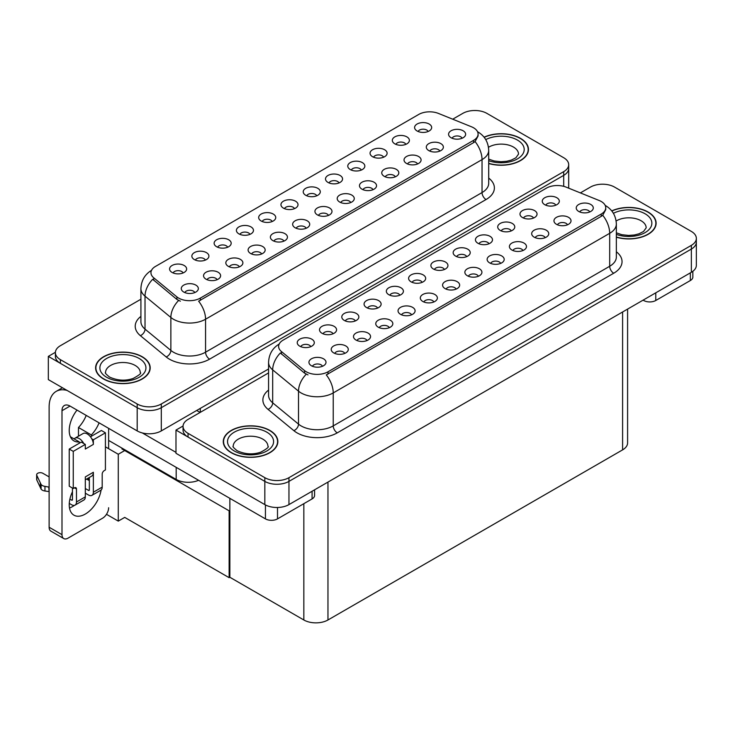 <?xml version="1.0" encoding="UTF-8"?>
<svg xmlns="http://www.w3.org/2000/svg" width="733" height="733" viewBox="0 0 733 733"><rect width="100%" height="100%" fill="white"/><g stroke="black" fill="none" stroke-linecap="round" stroke-linejoin="round"><path stroke-width="1.1" d="M316.748 195.793A5.122 2.95 0 0 0 315.373 194.355A5.122 2.95 0 0 0 310.334 193.604A5.122 2.95 0 0 0 306.77 195.793M317.792 188.317A8.53 4.92 0 0 0 306.861 187.767A8.53 4.92 0 0 0 304.039 193.888A8.53 4.92 0 0 0 305.725 195.28A8.53 4.92 0 0 0 319.478 193.888A8.53 4.92 0 0 0 317.792 188.317M294.474 208.658A5.122 2.95 0 0 0 293.099 207.219A5.122 2.95 0 0 0 288.06 206.468A5.122 2.95 0 0 0 284.496 208.658M295.518 201.181A8.53 4.92 0 0 0 284.587 200.631A8.53 4.92 0 0 0 281.756 206.752A8.53 4.92 0 0 0 283.451 208.145A8.53 4.92 0 0 0 297.204 206.752A8.53 4.92 0 0 0 295.518 201.181M272.2 221.513A5.122 2.95 0 0 0 270.825 220.074A5.122 2.95 0 0 0 265.786 219.332A5.122 2.95 0 0 0 262.222 221.513M273.244 214.045A8.53 4.92 0 0 0 262.313 213.495A8.53 4.92 0 0 0 259.482 219.616A8.53 4.92 0 0 0 261.177 221.009A8.53 4.92 0 0 0 274.93 219.616A8.53 4.92 0 0 0 273.244 214.045M417.553 163.972A5.122 2.95 0 0 0 416.179 162.534A5.122 2.95 0 0 0 411.131 161.782A5.122 2.95 0 0 0 407.566 163.972M418.589 156.496A8.53 4.92 0 0 0 407.658 155.946A8.53 4.92 0 0 0 404.836 162.066A8.53 4.92 0 0 0 406.531 163.459A8.53 4.92 0 0 0 420.284 162.066A8.53 4.92 0 0 0 418.589 156.496M350.722 202.546A5.122 2.95 0 0 0 349.357 201.108A5.122 2.95 0 0 0 344.308 200.366A5.122 2.95 0 0 0 340.744 202.546M351.767 195.079A8.53 4.92 0 0 0 340.836 194.529A8.53 4.92 0 0 0 338.014 200.65A8.53 4.92 0 0 0 339.7 202.042A8.53 4.92 0 0 0 353.462 200.65A8.53 4.92 0 0 0 351.767 195.079M428.127 131.491A5.122 2.95 0 0 0 426.753 130.053A5.122 2.95 0 0 0 421.713 129.31A5.122 2.95 0 0 0 418.14 131.491M429.162 124.024A8.53 4.92 0 0 0 418.231 123.474A8.53 4.92 0 0 0 415.409 129.594A8.53 4.92 0 0 0 417.104 130.987A8.53 4.92 0 0 0 430.857 129.594A8.53 4.92 0 0 0 429.162 124.024M372.996 189.691A5.122 2.95 0 0 0 371.631 188.253A5.122 2.95 0 0 0 366.582 187.501A5.122 2.95 0 0 0 363.018 189.691M374.041 182.215A8.53 4.92 0 0 0 363.11 181.665A8.53 4.92 0 0 0 360.288 187.785A8.53 4.92 0 0 0 361.974 189.178A8.53 4.92 0 0 0 375.736 187.785A8.53 4.92 0 0 0 374.041 182.215M439.827 151.108A5.122 2.95 0 0 0 438.453 149.669A5.122 2.95 0 0 0 433.414 148.918A5.122 2.95 0 0 0 429.84 151.108M440.863 143.631A8.53 4.92 0 0 0 429.932 143.082A8.53 4.92 0 0 0 427.11 149.202A8.53 4.92 0 0 0 428.805 150.595A8.53 4.92 0 0 0 442.558 149.202A8.53 4.92 0 0 0 440.863 143.631M205.377 260.096A5.122 2.95 0 0 0 204.003 258.657A5.122 2.95 0 0 0 198.964 257.906A5.122 2.95 0 0 0 195.39 260.096M206.413 252.619A8.53 4.92 0 0 0 195.491 252.07A8.53 4.92 0 0 0 192.66 258.19A8.53 4.92 0 0 0 194.355 259.583A8.53 4.92 0 0 0 208.108 258.19A8.53 4.92 0 0 0 206.413 252.619M261.626 253.994A5.122 2.95 0 0 0 260.252 252.555A5.122 2.95 0 0 0 255.212 251.804A5.122 2.95 0 0 0 251.639 253.994M262.671 246.517A8.53 4.92 0 0 0 251.74 245.967A8.53 4.92 0 0 0 248.908 252.088A8.53 4.92 0 0 0 250.604 253.481A8.53 4.92 0 0 0 264.356 252.088A8.53 4.92 0 0 0 262.671 246.517M383.579 157.219A5.122 2.95 0 0 0 382.205 155.772A5.122 2.95 0 0 0 377.156 155.029A5.122 2.95 0 0 0 373.592 157.219M384.614 149.743A8.53 4.92 0 0 0 373.683 149.193A8.53 4.92 0 0 0 370.861 155.314A8.53 4.92 0 0 0 372.556 156.706A8.53 4.92 0 0 0 386.309 155.314A8.53 4.92 0 0 0 384.614 149.743M217.078 279.713A5.122 2.95 0 0 0 215.704 278.274A5.122 2.95 0 0 0 210.664 277.523A5.122 2.95 0 0 0 207.091 279.713M218.113 272.236A8.53 4.92 0 0 0 207.192 271.686A8.53 4.92 0 0 0 204.36 277.807A8.53 4.92 0 0 0 206.055 279.2A8.53 4.92 0 0 0 219.808 277.807A8.53 4.92 0 0 0 218.113 272.236M395.279 176.827A5.122 2.95 0 0 0 393.905 175.389A5.122 2.95 0 0 0 388.856 174.646A5.122 2.95 0 0 0 385.292 176.827M396.315 169.36A8.53 4.92 0 0 0 385.384 168.81A8.53 4.92 0 0 0 382.562 174.93A8.53 4.92 0 0 0 384.248 176.323A8.53 4.92 0 0 0 398.01 174.93A8.53 4.92 0 0 0 396.315 169.36M283.9 241.13A5.122 2.95 0 0 0 282.526 239.691A5.122 2.95 0 0 0 277.486 238.94A5.122 2.95 0 0 0 273.922 241.13M284.945 233.653A8.53 4.92 0 0 0 274.014 233.103A8.53 4.92 0 0 0 271.183 239.224A8.53 4.92 0 0 0 272.878 240.616A8.53 4.92 0 0 0 286.63 239.224A8.53 4.92 0 0 0 284.945 233.653M405.853 144.355A5.122 2.95 0 0 0 404.479 142.917A5.122 2.95 0 0 0 399.439 142.165A5.122 2.95 0 0 0 395.866 144.355M406.888 136.879A8.53 4.92 0 0 0 395.957 136.329A8.53 4.92 0 0 0 393.135 142.449A8.53 4.92 0 0 0 394.83 143.842A8.53 4.92 0 0 0 408.583 142.449A8.53 4.92 0 0 0 406.888 136.879M328.448 215.41A5.122 2.95 0 0 0 327.074 213.972A5.122 2.95 0 0 0 322.034 213.221A5.122 2.95 0 0 0 318.47 215.41M329.493 207.934A8.53 4.92 0 0 0 318.562 207.384A8.53 4.92 0 0 0 315.74 213.505A8.53 4.92 0 0 0 317.426 214.897A8.53 4.92 0 0 0 331.179 213.505A8.53 4.92 0 0 0 329.493 207.934M339.022 182.938A5.122 2.95 0 0 0 337.656 181.5A5.122 2.95 0 0 0 332.608 180.749A5.122 2.95 0 0 0 329.044 182.938M340.066 175.462A8.53 4.92 0 0 0 329.135 174.912A8.53 4.92 0 0 0 326.313 181.033A8.53 4.92 0 0 0 327.999 182.425A8.53 4.92 0 0 0 341.761 181.033A8.53 4.92 0 0 0 340.066 175.462M306.174 228.275A5.122 2.95 0 0 0 304.8 226.836A5.122 2.95 0 0 0 299.76 226.085A5.122 2.95 0 0 0 296.196 228.275M307.219 220.798A8.53 4.92 0 0 0 296.288 220.248A8.53 4.92 0 0 0 293.457 226.369A8.53 4.92 0 0 0 295.152 227.761A8.53 4.92 0 0 0 308.905 226.369A8.53 4.92 0 0 0 307.219 220.798M239.352 266.849A5.122 2.95 0 0 0 237.978 265.41A5.122 2.95 0 0 0 232.938 264.668A5.122 2.95 0 0 0 229.365 266.849M240.387 259.381A8.53 4.92 0 0 0 229.466 258.831A8.53 4.92 0 0 0 226.634 264.952A8.53 4.92 0 0 0 228.329 266.345A8.53 4.92 0 0 0 242.082 264.952A8.53 4.92 0 0 0 240.387 259.381M361.305 170.074A5.122 2.95 0 0 0 359.93 168.636A5.122 2.95 0 0 0 354.882 167.884A5.122 2.95 0 0 0 351.318 170.074M362.34 162.598A8.53 4.92 0 0 0 351.409 162.048A8.53 4.92 0 0 0 348.587 168.169A8.53 4.92 0 0 0 350.273 169.561A8.53 4.92 0 0 0 364.035 168.169A8.53 4.92 0 0 0 362.34 162.598M194.804 292.568A5.122 2.95 0 0 0 193.43 291.129A5.122 2.95 0 0 0 188.39 290.387A5.122 2.95 0 0 0 184.817 292.568M195.839 285.1A8.53 4.92 0 0 0 184.908 284.551A8.53 4.92 0 0 0 182.086 290.671A8.53 4.92 0 0 0 183.781 292.064A8.53 4.92 0 0 0 197.534 290.671A8.53 4.92 0 0 0 195.839 285.1M249.926 234.377A5.122 2.95 0 0 0 248.551 232.938A5.122 2.95 0 0 0 243.512 232.187A5.122 2.95 0 0 0 239.938 234.377M250.97 226.9A8.53 4.92 0 0 0 240.039 226.35A8.53 4.92 0 0 0 237.208 232.471A8.53 4.92 0 0 0 238.903 233.864A8.53 4.92 0 0 0 252.656 232.471A8.53 4.92 0 0 0 250.97 226.9M227.651 247.241A5.122 2.95 0 0 0 226.277 245.793A5.122 2.95 0 0 0 221.238 245.051A5.122 2.95 0 0 0 217.664 247.241M228.687 239.764A8.53 4.92 0 0 0 217.765 239.215A8.53 4.92 0 0 0 214.934 245.335A8.53 4.92 0 0 0 216.629 246.728A8.53 4.92 0 0 0 230.382 245.335A8.53 4.92 0 0 0 228.687 239.764M462.102 138.253A5.122 2.95 0 0 0 460.727 136.814A5.122 2.95 0 0 0 455.688 136.063A5.122 2.95 0 0 0 452.114 138.253M463.137 130.776A8.53 4.92 0 0 0 452.206 130.227A8.53 4.92 0 0 0 449.384 136.347A8.53 4.92 0 0 0 451.079 137.74A8.53 4.92 0 0 0 464.832 136.347A8.53 4.92 0 0 0 463.137 130.776M183.103 272.96A5.122 2.95 0 0 0 181.729 271.522A5.122 2.95 0 0 0 176.69 270.77A5.122 2.95 0 0 0 173.116 272.96M184.139 265.483A8.53 4.92 0 0 0 173.208 264.934A8.53 4.92 0 0 0 170.386 271.054A8.53 4.92 0 0 0 172.081 272.447A8.53 4.92 0 0 0 185.834 271.054A8.53 4.92 0 0 0 184.139 265.483M473.591 127.808A15.356 8.86 0 0 0 471.539 126.809L438.435 113.423A15.356 8.86 0 0 0 418.772 114.421L155.451 266.446A15.356 8.86 0 0 0 150.952 272.713A15.356 8.86 0 0 0 153.728 277.798L176.91 296.911A15.356 8.86 0 0 0 200.347 298.093L473.591 140.342A15.356 8.86 0 0 0 478.09 134.075A15.356 8.86 0 0 0 473.591 127.808M198.588 480.28A17.061 9.85 180 0 1 176.177 479.419L108.631 440.423M475.488 110.509L474.196 110.509M55.396 352.298L48.323 356.385L137.181 407.685A17.061 9.85 0 0 0 161.306 407.685L563.695 175.37A17.061 9.85 0 0 0 568.689 168.407A17.061 9.85 0 0 1 563.695 175.37L161.306 407.685A17.061 9.85 0 0 1 137.181 407.685L60.381 363.348A17.061 9.85 0 0 1 55.387 356.385L55.387 352.674A17.061 9.85 0 0 0 60.381 359.637L137.181 403.975A17.061 9.85 0 0 0 161.306 403.975L563.695 171.65A17.061 9.85 0 0 0 568.689 164.687A17.061 9.85 0 0 0 563.695 157.723L486.904 113.386A17.061 9.85 0 0 0 462.78 113.386L452.71 119.195M48.323 356.385L48.323 379.602L137.181 430.903A17.061 9.85 0 0 0 161.306 430.903L268.571 368.974M125.444 450.126L118.279 454.258L105.415 446.828M229.86 510.406L229.136 510.828L229.136 577.677L124.72 517.397L118.279 521.108L106.487 514.3M118.279 521.108L118.279 454.258M229.136 577.677L229.86 577.265L229.86 498.339M122.622 448.495L121.898 448.917L229.136 510.828M444.409 269.497A5.122 2.95 0 0 0 443.034 268.058A5.122 2.95 0 0 0 437.995 267.307A5.122 2.95 0 0 0 434.422 269.497M445.444 262.02A8.53 4.92 0 0 0 434.513 261.47A8.53 4.92 0 0 0 431.691 267.591A8.53 4.92 0 0 0 433.386 268.984A8.53 4.92 0 0 0 447.139 267.591A8.53 4.92 0 0 0 445.444 262.02M422.135 282.361A5.122 2.95 0 0 0 420.76 280.922A5.122 2.95 0 0 0 415.721 280.171A5.122 2.95 0 0 0 412.148 282.361M423.17 274.884A8.53 4.92 0 0 0 412.239 274.334A8.53 4.92 0 0 0 409.417 280.455A8.53 4.92 0 0 0 411.112 281.848A8.53 4.92 0 0 0 424.865 280.455A8.53 4.92 0 0 0 423.17 274.884M399.861 295.216A5.122 2.95 0 0 0 398.486 293.777A5.122 2.95 0 0 0 393.447 293.026A5.122 2.95 0 0 0 389.874 295.216M400.896 287.739A8.53 4.92 0 0 0 389.965 287.199A8.53 4.92 0 0 0 387.143 293.319A8.53 4.92 0 0 0 388.838 294.712A8.53 4.92 0 0 0 402.591 293.319A8.53 4.92 0 0 0 400.896 287.739M545.205 237.675A5.122 2.95 0 0 0 543.831 236.237A5.122 2.95 0 0 0 538.792 235.485A5.122 2.95 0 0 0 535.227 237.675M546.25 230.199A8.53 4.92 0 0 0 535.319 229.649A8.53 4.92 0 0 0 532.488 235.769A8.53 4.92 0 0 0 534.183 237.162A8.53 4.92 0 0 0 547.936 235.769A8.53 4.92 0 0 0 546.25 230.199M478.383 276.249A5.122 2.95 0 0 0 477.009 274.811A5.122 2.95 0 0 0 471.97 274.069A5.122 2.95 0 0 0 468.396 276.249M479.419 268.782A8.53 4.92 0 0 0 468.497 268.232A8.53 4.92 0 0 0 465.666 274.353A8.53 4.92 0 0 0 467.361 275.745A8.53 4.92 0 0 0 481.114 274.353A8.53 4.92 0 0 0 479.419 268.782M555.779 205.194A5.122 2.95 0 0 0 554.405 203.756A5.122 2.95 0 0 0 549.365 203.014A5.122 2.95 0 0 0 545.801 205.194M556.823 197.727A8.53 4.92 0 0 0 545.893 197.177A8.53 4.92 0 0 0 543.071 203.298A8.53 4.92 0 0 0 544.756 204.69A8.53 4.92 0 0 0 558.509 203.298A8.53 4.92 0 0 0 556.823 197.727M500.657 263.394A5.122 2.95 0 0 0 499.283 261.956A5.122 2.95 0 0 0 494.244 261.205A5.122 2.95 0 0 0 490.67 263.394M501.693 255.918A8.53 4.92 0 0 0 490.771 255.368A8.53 4.92 0 0 0 487.94 261.489A8.53 4.92 0 0 0 489.635 262.881A8.53 4.92 0 0 0 503.388 261.489A8.53 4.92 0 0 0 501.693 255.918M567.479 224.811A5.122 2.95 0 0 0 566.105 223.373A5.122 2.95 0 0 0 561.066 222.621A5.122 2.95 0 0 0 557.501 224.811M568.524 217.334A8.53 4.92 0 0 0 557.593 216.785A8.53 4.92 0 0 0 554.771 222.905A8.53 4.92 0 0 0 556.457 224.298A8.53 4.92 0 0 0 570.21 222.905A8.53 4.92 0 0 0 568.524 217.334M333.039 333.799A5.122 2.95 0 0 0 331.664 332.361A5.122 2.95 0 0 0 326.616 331.609A5.122 2.95 0 0 0 323.051 333.799M334.074 326.322A8.53 4.92 0 0 0 323.143 325.773A8.53 4.92 0 0 0 320.321 331.893A8.53 4.92 0 0 0 322.016 333.286A8.53 4.92 0 0 0 335.769 331.893A8.53 4.92 0 0 0 334.074 326.322M389.287 327.697A5.122 2.95 0 0 0 387.913 326.258A5.122 2.95 0 0 0 382.873 325.507A5.122 2.95 0 0 0 379.3 327.697M390.322 320.22A8.53 4.92 0 0 0 379.392 319.67A8.53 4.92 0 0 0 376.57 325.791A8.53 4.92 0 0 0 378.265 327.184A8.53 4.92 0 0 0 392.018 325.791A8.53 4.92 0 0 0 390.322 320.22M511.231 230.913A5.122 2.95 0 0 0 509.856 229.475A5.122 2.95 0 0 0 504.817 228.733A5.122 2.95 0 0 0 501.244 230.913M512.275 223.446A8.53 4.92 0 0 0 501.345 222.896A8.53 4.92 0 0 0 498.513 229.017A8.53 4.92 0 0 0 500.208 230.409A8.53 4.92 0 0 0 513.961 229.017A8.53 4.92 0 0 0 512.275 223.446M344.739 353.416A5.122 2.95 0 0 0 343.365 351.977A5.122 2.95 0 0 0 338.316 351.226A5.122 2.95 0 0 0 334.752 353.416M345.774 345.939A8.53 4.92 0 0 0 334.844 345.39A8.53 4.92 0 0 0 332.022 351.51A8.53 4.92 0 0 0 333.707 352.903A8.53 4.92 0 0 0 347.469 351.51A8.53 4.92 0 0 0 345.774 345.939M522.931 250.53A5.122 2.95 0 0 0 521.557 249.092A5.122 2.95 0 0 0 516.518 248.34A5.122 2.95 0 0 0 512.944 250.53M523.976 243.054A8.53 4.92 0 0 0 513.045 242.513A8.53 4.92 0 0 0 510.214 248.634A8.53 4.92 0 0 0 511.909 250.026A8.53 4.92 0 0 0 525.662 248.634A8.53 4.92 0 0 0 523.976 243.054M411.561 314.833A5.122 2.95 0 0 0 410.187 313.394A5.122 2.95 0 0 0 405.147 312.643A5.122 2.95 0 0 0 401.574 314.833M412.597 307.356A8.53 4.92 0 0 0 401.666 306.806A8.53 4.92 0 0 0 398.844 312.927A8.53 4.92 0 0 0 400.539 314.32A8.53 4.92 0 0 0 414.292 312.927A8.53 4.92 0 0 0 412.597 307.356M533.505 218.058A5.122 2.95 0 0 0 532.131 216.62A5.122 2.95 0 0 0 527.091 215.868A5.122 2.95 0 0 0 523.527 218.058M534.549 210.582A8.53 4.92 0 0 0 523.619 210.032A8.53 4.92 0 0 0 520.787 216.153A8.53 4.92 0 0 0 522.482 217.545A8.53 4.92 0 0 0 536.235 216.153A8.53 4.92 0 0 0 534.549 210.582M456.109 289.114A5.122 2.95 0 0 0 454.735 287.675A5.122 2.95 0 0 0 449.696 286.924A5.122 2.95 0 0 0 446.122 289.114M457.145 281.637A8.53 4.92 0 0 0 446.214 281.087A8.53 4.92 0 0 0 443.392 287.208A8.53 4.92 0 0 0 445.087 288.6A8.53 4.92 0 0 0 458.84 287.208A8.53 4.92 0 0 0 457.145 281.637M466.683 256.642A5.122 2.95 0 0 0 465.308 255.203A5.122 2.95 0 0 0 460.269 254.452A5.122 2.95 0 0 0 456.696 256.642M467.718 249.165A8.53 4.92 0 0 0 456.796 248.615A8.53 4.92 0 0 0 453.965 254.736A8.53 4.92 0 0 0 455.66 256.129A8.53 4.92 0 0 0 469.413 254.736A8.53 4.92 0 0 0 467.718 249.165M433.835 301.978A5.122 2.95 0 0 0 432.461 300.53A5.122 2.95 0 0 0 427.421 299.788A5.122 2.95 0 0 0 423.848 301.978M434.871 294.501A8.53 4.92 0 0 0 423.94 293.951A8.53 4.92 0 0 0 421.118 300.072A8.53 4.92 0 0 0 422.813 301.465A8.53 4.92 0 0 0 436.566 300.072A8.53 4.92 0 0 0 434.871 294.501M367.013 340.552A5.122 2.95 0 0 0 365.639 339.113A5.122 2.95 0 0 0 360.59 338.362A5.122 2.95 0 0 0 357.026 340.552M368.048 333.075A8.53 4.92 0 0 0 357.118 332.535A8.53 4.92 0 0 0 354.296 338.646A8.53 4.92 0 0 0 355.991 340.039A8.53 4.92 0 0 0 369.744 338.646A8.53 4.92 0 0 0 368.048 333.075M488.957 243.777A5.122 2.95 0 0 0 487.582 242.339A5.122 2.95 0 0 0 482.543 241.588A5.122 2.95 0 0 0 478.97 243.777M489.992 236.301A8.53 4.92 0 0 0 479.07 235.751A8.53 4.92 0 0 0 476.239 241.872A8.53 4.92 0 0 0 477.934 243.264A8.53 4.92 0 0 0 491.687 241.872A8.53 4.92 0 0 0 489.992 236.301M322.456 366.271A5.122 2.95 0 0 0 321.091 364.832A5.122 2.95 0 0 0 316.042 364.09A5.122 2.95 0 0 0 312.478 366.271M323.5 358.804A8.53 4.92 0 0 0 312.57 358.254A8.53 4.92 0 0 0 309.747 364.374A8.53 4.92 0 0 0 311.433 365.767A8.53 4.92 0 0 0 325.195 364.374A8.53 4.92 0 0 0 323.5 358.804M377.587 308.08A5.122 2.95 0 0 0 376.212 306.641A5.122 2.95 0 0 0 371.173 305.89A5.122 2.95 0 0 0 367.599 308.08M378.622 300.603A8.53 4.92 0 0 0 367.691 300.054A8.53 4.92 0 0 0 364.869 306.174A8.53 4.92 0 0 0 366.564 307.567A8.53 4.92 0 0 0 380.317 306.174A8.53 4.92 0 0 0 378.622 300.603M355.313 320.935A5.122 2.95 0 0 0 353.938 319.496A5.122 2.95 0 0 0 348.899 318.754A5.122 2.95 0 0 0 345.325 320.935M356.348 313.467A8.53 4.92 0 0 0 345.417 312.918A8.53 4.92 0 0 0 342.595 319.038A8.53 4.92 0 0 0 344.29 320.431A8.53 4.92 0 0 0 358.043 319.038A8.53 4.92 0 0 0 356.348 313.467M589.753 211.956A5.122 2.95 0 0 0 588.379 210.508A5.122 2.95 0 0 0 583.34 209.766A5.122 2.95 0 0 0 579.776 211.956M590.798 204.48A8.53 4.92 0 0 0 579.867 203.93A8.53 4.92 0 0 0 577.045 210.05A8.53 4.92 0 0 0 578.731 211.443A8.53 4.92 0 0 0 592.484 210.05A8.53 4.92 0 0 0 590.798 204.48M310.765 346.663A5.122 2.95 0 0 0 309.39 345.216A5.122 2.95 0 0 0 304.342 344.473A5.122 2.95 0 0 0 300.777 346.663M311.8 339.187A8.53 4.92 0 0 0 300.869 338.637A8.53 4.92 0 0 0 298.047 344.757A8.53 4.92 0 0 0 299.733 346.15A8.53 4.92 0 0 0 313.495 344.757A8.53 4.92 0 0 0 311.8 339.187M601.252 201.502A15.356 8.86 0 0 0 599.2 200.512L566.096 187.126A15.356 8.86 0 0 0 546.433 188.124L283.112 340.149A15.356 8.86 0 0 0 278.613 346.416A15.356 8.86 0 0 0 281.39 351.501L304.571 370.614A15.356 8.86 0 0 0 327.999 371.796L601.252 214.045A15.356 8.86 0 0 0 605.742 207.778A15.356 8.86 0 0 0 601.252 201.502M603.14 184.212L601.848 184.212M183.058 426.001L175.984 430.088L264.833 481.389A17.061 9.85 0 0 0 288.958 481.389L691.356 249.073A17.061 9.85 0 0 0 696.35 242.11A17.061 9.85 0 0 1 691.356 249.073L288.958 481.389A17.061 9.85 0 0 1 264.833 481.389L188.042 437.051A17.061 9.85 0 0 1 183.048 430.088L183.048 426.377A17.061 9.85 0 0 0 188.042 433.34L264.833 477.678A17.061 9.85 0 0 0 288.958 477.678L691.356 245.353A17.061 9.85 0 0 0 696.35 238.39A17.061 9.85 0 0 0 691.356 231.426L614.556 187.089A17.061 9.85 0 0 0 590.432 187.089L580.371 192.898M175.984 430.088L175.984 453.306L264.833 504.606A17.061 9.85 0 0 0 288.958 504.606L691.356 272.282A17.061 9.85 0 0 0 696.35 265.319L696.35 238.39M627.595 309.097L627.595 442.906A17.061 9.85 180 0 1 622.601 449.87L327.963 619.981A17.061 9.85 180 0 1 303.838 619.981L229.86 577.265M488.7 163.505A27.295 15.759 0 0 0 528.466 149.486A27.295 15.759 0 0 0 520.476 138.345A27.295 15.759 0 0 0 484.073 137.199M142.202 356.733A27.295 15.759 0 0 0 112.461 353.315A27.295 15.759 0 0 0 95.611 367.874A27.295 15.759 0 0 0 103.61 379.016A27.295 15.759 0 0 0 133.351 382.434A27.295 15.759 0 0 0 150.201 367.874A27.295 15.759 0 0 0 142.202 356.733M478.09 134.075L478.09 135.953L475.085 141.57L473.591 142.651L198.616 301.19A19.901 11.49 60 0 1 205.57 319.221A22.741 13.13 180 0 1 173.409 319.221A22.741 13.13 180 0 1 170.862 317.471L145.024 296.169A22.741 13.13 180 0 1 140.91 288.637L140.91 321.604A22.741 13.13 0 0 0 145.024 329.135L170.862 350.429A22.741 13.13 0 0 0 173.409 352.188A22.741 13.13 0 0 0 205.57 352.188L482.039 192.568A22.741 13.13 0 0 0 488.7 183.287L488.7 150.32A22.741 13.13 180 0 1 482.039 159.611A19.901 11.49 -120 0 0 475.085 141.57M180.364 301.19L176.91 299.44L152.702 279.282A19.901 13.313 129.5 0 0 145.024 296.169L145.024 329.135A5.69 3.802 -50.5 0 1 140.369 335.659A28.431 16.41 180 0 1 140.91 316.39M140.91 299.22L60.381 345.71A17.061 9.85 0 0 0 55.387 352.674M616.352 237.199A27.295 15.759 0 0 0 656.127 223.189A27.295 15.759 0 0 0 648.128 212.048A27.295 15.759 0 0 0 611.734 210.902M269.863 430.436A27.295 15.759 0 0 0 240.122 427.018A27.295 15.759 0 0 0 223.272 441.578A27.295 15.759 0 0 0 231.262 452.719A27.295 15.759 0 0 0 261.012 456.137A27.295 15.759 0 0 0 277.853 441.578A27.295 15.759 0 0 0 269.863 430.436M605.742 207.778L605.742 209.656L602.737 215.273L601.252 216.354L326.277 374.893A19.901 11.49 60 0 1 333.231 392.925A22.741 13.13 180 0 1 301.061 392.925A22.741 13.13 180 0 1 298.514 391.165L272.685 369.872A22.741 13.13 180 0 1 268.571 362.34L268.571 395.307A22.741 13.13 0 0 0 272.685 402.838L298.514 424.132A22.741 13.13 0 0 0 301.061 425.891A22.741 13.13 0 0 0 333.231 425.891L609.691 266.271A22.741 13.13 0 0 0 616.352 256.99L616.352 224.023A22.741 13.13 180 0 1 609.691 233.305A19.901 11.49 -120 0 0 602.737 215.273M308.016 374.893L304.571 373.143L280.354 352.985A19.901 13.313 129.5 0 0 272.685 369.872L272.685 402.838A5.69 3.802 -50.5 0 1 268.021 409.362A28.431 16.41 180 0 1 268.571 390.093M268.571 372.914L188.042 419.413A17.061 9.85 0 0 0 183.048 426.377M655.769 292.824L655.769 300.493L690.349 280.528L690.349 272.868M692.85 271.302L692.85 277.047A8.53 4.92 180 0 1 690.349 280.528M655.769 300.493A8.53 4.92 180 0 1 643.711 300.493L643.711 299.797M643.107 300.145L643.711 300.493M74.4 505.358A22.741 13.13 -60 0 1 72.448 506.622A22.741 13.13 -60 0 1 69.498 508.015M101.081 490.047A22.741 13.13 -60 0 1 85.312 514.053A22.741 13.13 -60 0 1 73.941 515.18A22.741 13.13 -60 0 1 72.448 491.77M79.283 443.254L79.283 441.898L70.405 436.767M99.083 422.84A22.741 13.13 -60 0 1 91.341 434.935L91.341 436.291M91.341 434.935L78.477 427.504L78.477 436.19M277.505 507.483L277.505 518.882L312.084 498.916L312.084 491.257M200.1 412.45L196.682 410.471M175.984 452.371L142.312 432.937M86.219 415.409A22.741 13.13 -60 0 1 78.477 427.504M88.51 477.953A22.741 13.13 -60 0 1 88.491 480.133M61.993 534.669A8.53 4.92 120 0 0 63.762 538.572L50.889 531.141A8.53 4.92 -60 0 1 49.129 527.238L61.993 534.669L61.993 410.709A11.371 6.57 60 0 1 64.348 405.496A11.371 6.57 60 0 1 70.038 406.064L265.438 518.882L265.438 504.936M67.07 390.423A34.121 19.699 -120 0 0 56.194 391.376A34.121 19.699 -120 0 0 49.129 406.989L49.129 527.238M63.762 538.572A8.53 4.92 120 0 0 68.022 538.15L102.602 518.185A8.53 4.92 120 0 0 108.631 507.74M79.283 441.898A22.741 13.13 -60 0 1 73.941 440.899A22.741 13.13 -60 0 1 77.011 410.086M108.631 448.688L108.631 428.347M314.576 489.818L314.576 495.435A8.53 4.92 180 0 1 312.084 498.916M277.505 518.882A8.53 4.92 180 0 1 265.438 518.882M83.773 443.529L85.312 444.409L73.254 451.372L69.232 449.054L81.29 442.091L83.773 443.529A8.53 4.92 -120 0 0 79.283 438.609A8.53 4.92 -120 0 0 75.013 438.187A8.53 4.92 -120 0 0 74.161 438.939M91.817 438.884L93.357 439.773L93.357 444.409A8.53 4.92 -120 0 0 91.817 438.884A8.53 4.92 -120 0 0 87.319 433.963A8.53 4.92 -120 0 0 83.058 433.542L75.013 438.187M69.268 503.397L71.642 504.771A6.826 3.94 -120 0 0 75.05 505.11A6.826 3.94 -120 0 0 76.47 501.986L85.312 496.873L85.312 476.908L93.357 472.272L93.357 492.237L102.199 487.124L102.199 474.123A2.84 1.64 -60 0 1 104.214 470.641L105.415 469.945L105.415 432.809L101.392 430.482L90.461 436.795M85.312 496.873A6.826 3.94 60 0 1 83.901 499.998L75.05 505.11M49.129 476.908L42.844 473.289A3.628 2.098 180 0 0 38.895 472.831A3.628 2.098 180 0 0 36.65 474.773L36.65 479.409A3.628 2.098 0 0 0 36.778 479.959L41.085 489.113A5.69 3.28 0 0 0 44.96 491.009L44.96 486.364L49.129 487.124M85.312 479.794L91.588 476.175A8.53 4.92 -120 0 0 93.357 472.272M89.334 477.476L89.334 489.91A1.136 0.66 60 0 1 89.096 490.432A1.136 0.66 60 0 1 88.528 490.377L89.334 489.91M85.312 488.517L88.528 490.377M102.199 487.124A6.826 3.94 60 0 1 100.787 490.249L91.937 495.352A6.826 3.94 -120 0 1 88.528 495.022L85.312 493.162M91.937 495.352A6.826 3.94 -120 0 0 93.357 492.237M93.357 444.409L85.312 449.054L85.312 444.409M72.448 488.05L72.448 499.659A1.136 0.66 60 0 1 72.21 500.181A1.136 0.66 60 0 1 71.642 500.126L72.448 499.659M69.232 449.054L69.232 486.199L73.254 488.517L74.454 487.821A2.84 1.64 -60 0 1 75.875 487.683A2.84 1.64 -60 0 1 76.47 488.984L76.47 501.986M89.334 480.628L86.604 479.052M105.415 432.809L93.357 439.773M73.254 451.372L73.254 488.517M49.129 491.77L48.745 486.904M69.892 499.118L71.642 500.126M48.745 491.55L44.96 491.009M44.96 486.364A5.69 3.28 0 0 1 41.085 484.467L36.778 475.314A3.628 2.098 180 0 1 36.65 474.773M41.085 484.467L41.085 489.113M40.324 482.955L40.324 487.592M484.201 137.355A27.011 15.595 180 0 1 520.274 138.464A27.011 15.595 180 0 1 528.181 149.486A27.011 15.595 180 0 1 488.7 163.312M269.662 430.555A27.011 15.595 180 0 1 277.569 441.578A27.011 15.595 180 0 1 260.902 455.99A27.011 15.595 180 0 1 231.463 452.609A27.011 15.595 180 0 1 223.556 441.578A27.011 15.595 180 0 1 240.232 427.174A27.011 15.595 180 0 1 269.662 430.555M142 356.852A27.011 15.595 180 0 1 149.917 367.874A27.011 15.595 180 0 1 133.241 382.287A27.011 15.595 180 0 1 103.811 378.906A27.011 15.595 180 0 1 95.895 367.874A27.011 15.595 180 0 1 112.57 353.471A27.011 15.595 180 0 1 142 356.852M611.853 211.058A27.011 15.595 180 0 1 647.926 212.158A27.011 15.595 180 0 1 655.843 223.189A27.011 15.595 180 0 1 616.352 237.016M176.177 479.419L176.177 467.342M563.695 186.338L563.695 171.65M161.306 430.903L161.306 403.975M137.181 430.903L137.181 403.975M200.301 412.331L200.301 408.382M153.728 277.798L153.728 280.327M176.91 296.911L176.91 299.44M200.347 298.093L200.347 300.411M473.591 140.342L473.591 142.651M691.356 272.282L691.356 245.353M288.958 504.606L288.958 477.678M264.833 504.606L264.833 477.678M622.601 449.87L622.601 311.983M327.963 619.981L327.963 482.085M303.838 619.981L303.838 503.672M281.39 351.501L281.39 354.03M304.571 370.614L304.571 373.143M327.999 371.796L327.999 374.114M601.252 214.045L601.252 216.354M209.592 359.152A5.69 3.28 60 0 1 205.57 352.188L205.57 319.221L482.039 159.611L482.039 192.568A5.69 3.28 60 0 0 486.052 199.532L209.592 359.152A28.431 16.41 180 0 1 169.387 359.152A28.431 16.41 180 0 1 166.199 356.953L140.369 335.659M178.614 300.493A19.901 13.313 129.5 0 0 170.862 317.471L170.862 350.429A5.69 3.802 -50.5 0 1 166.199 356.953M488.7 178.082A28.431 16.41 180 0 1 486.052 199.532M60.381 359.637L60.381 363.348M337.253 432.855A5.69 3.28 60 0 1 333.231 425.891L333.231 392.925L609.691 233.305L609.691 266.271A5.69 3.28 60 0 0 613.713 273.235L337.253 432.855A28.431 16.41 180 0 1 297.039 432.855A28.431 16.41 180 0 1 293.86 430.656L268.021 409.362M306.266 374.196A19.901 13.313 129.5 0 0 298.514 391.165L298.514 424.132A5.69 3.802 -50.5 0 1 293.86 430.656M616.352 251.776A28.431 16.41 180 0 1 613.713 273.235M188.042 433.34L188.042 437.051M70.038 406.064L61.993 410.709M76.47 488.984L74.454 487.821M36.778 475.314L36.778 479.959M488.7 159.125L494.088 160.976L500.941 161.736L506.732 161.278L511.377 160.078L515.876 157.797L518.515 154.132A17.345 10.015 0 0 0 513.439 147.049A17.345 10.015 0 0 0 488.48 147.306M485.75 139.618A23.025 13.295 180 0 1 517.461 140.085A23.025 13.295 180 0 1 519.092 157.833A23.025 13.295 180 0 1 488.7 160.664M267.902 446.223A17.345 10.015 0 0 0 262.826 439.14A17.345 10.015 0 0 0 243.924 436.969A17.345 10.015 0 0 0 233.222 446.223C232.324 446.36 233.625 447.854 237.126 450.703C245.014 454.332 252.894 454.827 260.765 452.169C266.968 448.807 269.35 446.818 267.902 446.223M266.849 432.177A23.025 13.295 180 0 1 266.849 450.978A23.025 13.295 180 0 1 234.276 450.978A23.025 13.295 180 0 1 234.276 432.177A23.025 13.295 180 0 1 266.849 432.177M140.25 372.52A17.345 10.015 0 0 0 135.165 365.437A17.345 10.015 0 0 0 116.272 363.266A17.345 10.015 0 0 0 105.561 372.52C104.672 372.657 105.964 374.151 109.464 377C117.353 380.629 125.242 381.123 133.113 378.475C139.316 375.104 141.689 373.115 140.25 372.52M139.188 358.474A23.025 13.295 180 0 1 139.188 377.275A23.025 13.295 180 0 1 106.624 377.275A23.025 13.295 180 0 1 106.624 358.474A23.025 13.295 180 0 1 139.188 358.474M616.352 232.819L621.74 234.679L628.602 235.44L634.393 234.981L639.039 233.781L643.528 231.491L646.176 227.835A17.345 10.015 0 0 0 641.091 220.752A17.345 10.015 0 0 0 616.132 221.009M613.402 213.321A23.025 13.295 180 0 1 645.113 213.789A23.025 13.295 180 0 1 646.753 231.536A23.025 13.295 180 0 1 616.352 234.368M568.689 188.179L568.689 164.687M488.7 150.32C488.315 142.138 484.715 136.008 477.916 131.922L477.531 131.711M151.694 270.239C144.896 274.325 141.295 280.455 140.91 288.637M616.352 224.023C615.967 215.841 612.376 209.711 605.568 205.625L605.192 205.414M279.355 343.942C272.548 348.028 268.956 354.158 268.571 362.34M56.194 391.376L62.452 387.757M528.181 149.486L528.181 151.758M277.569 441.578L277.569 443.85M223.556 441.578L223.556 443.85M149.917 367.874L149.917 370.147M95.895 367.874L95.895 370.147M655.843 223.189L655.843 225.452"/></g></svg>
